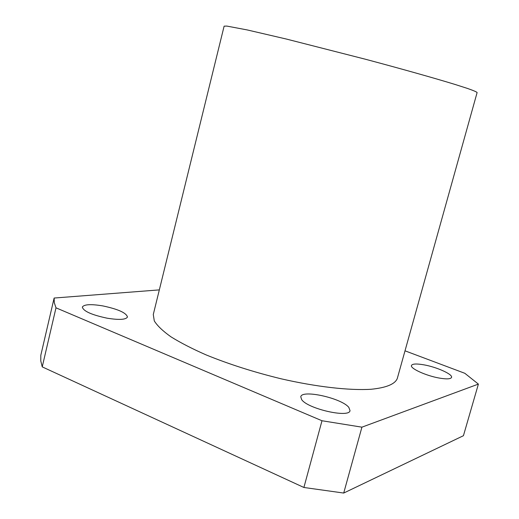 <?xml version="1.0" encoding="UTF-8"?>
<svg xmlns="http://www.w3.org/2000/svg" width="519" height="519" viewBox="0 0 519 519"><rect width="100%" height="100%" fill="white"/><g stroke="black" fill="none" stroke-linecap="round" stroke-linejoin="round"><path stroke-width="0.78" d="M439.385 378.085C426.242 375.853 409.978 368.425 411.47 365.48C412.346 363.767 416.472 363.553 423.848 364.825C436.687 367.043 452.905 374.322 451.549 377.397C450.745 379.084 446.697 379.311 439.385 378.085M301.643 399.572L300.78 396.801C301.714 389.25 341.742 398.151 348.839 407.421L350.02 410.594C349.521 418.327 307.501 408.803 301.643 399.572M102.918 305.925C118.202 309.188 126.383 312.886 127.46 317.012C125.922 319.71 119.156 320.106 107.167 318.199C91.61 314.877 83.332 311.166 82.339 307.066C84.072 304.329 90.935 303.946 102.918 305.925M226.803 26.073L224.117 26.164L153.287 314.501L154.286 320.904C157.276 325.744 162.836 331.044 170.952 336.818C180.508 342.767 192.244 348.807 206.166 354.925C228.879 364.182 253.849 372.142 281.084 378.792C316.603 386.927 349.462 390.612 371.104 389.269C386.305 387.725 395.03 384.138 397.282 378.507L477.117 92.538C476.559 91.863 473.386 90.514 467.593 88.477L455.273 84.519C434.89 78.265 402.147 69.027 365.499 59.257L286.319 39.035L247.245 29.94L226.803 26.073M55.994 307.825L54.3 302.72L54.125 298.042L40.813 355.301L40.774 360.874L42.234 366.875L55.994 307.825L321.988 420.747L303.9 487.477L343.714 493.05L361.918 427.169L321.988 420.747M405.008 350.825L464.829 373.297L478.388 384.099L463.435 435.701L343.714 493.05M159.333 289.887L54.125 298.042M361.918 427.169L478.388 384.099M42.234 366.875L303.9 487.477"/></g></svg>
